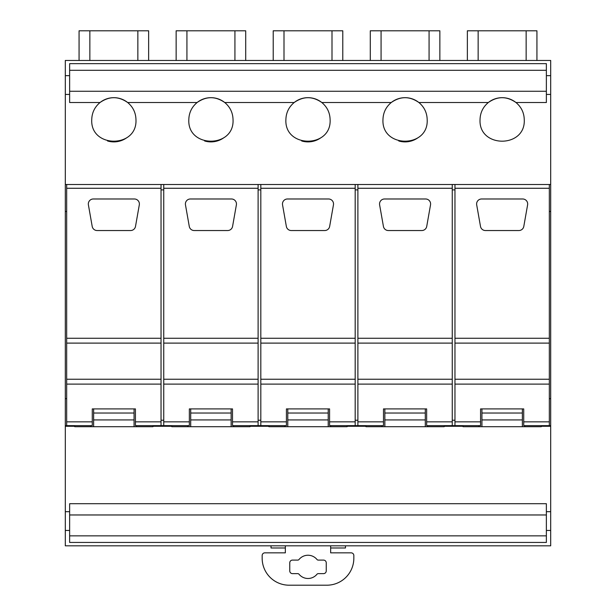 <?xml version="1.0" encoding="UTF-8"?>
<svg xmlns="http://www.w3.org/2000/svg" width="616" height="616" viewBox="0 0 616 616"><rect width="100%" height="100%" fill="white"/><g stroke="black" fill="none" stroke-linecap="round" stroke-linejoin="round"><path stroke-width="0.92" d="M148.641 60.46L148.641 30.8L79.064 30.8L79.064 60.46M65.311 530.445L69.631 530.445L69.631 542.442L546.369 542.442L546.369 530.445L550.689 530.445L550.689 545.83L65.311 545.83L65.311 60.46L550.689 60.46L550.689 184.484L549.333 184.5L550.689 184.5L550.689 425.625L549.333 425.625L549.333 184.5L550.689 184.484M550.689 530.445L550.689 425.625M546.369 75.66L546.369 102.518L515.962 102.518C506.752 96.096 497.543 96.096 488.334 102.518C482.952 107.022 480.187 112.774 480.033 119.781C478.655 148.31 525.64 148.31 524.262 119.781C524.108 112.774 521.344 107.022 515.962 102.518A22.114 22.114 0 0 0 488.334 102.518L418.888 102.518C409.678 96.096 400.469 96.096 391.26 102.518C385.878 107.022 383.114 112.774 382.96 119.781C381.581 148.31 428.567 148.31 427.188 119.781C427.034 112.774 424.27 107.022 418.888 102.518A22.114 22.114 0 0 0 391.26 102.518L321.814 102.518C312.605 96.096 303.395 96.096 294.186 102.518C288.804 107.022 286.04 112.774 285.886 119.781C284.507 148.31 331.493 148.31 330.114 119.781C329.96 112.774 327.196 107.022 321.814 102.518A22.114 22.114 0 0 0 294.186 102.518L224.74 102.518C215.531 96.096 206.321 96.096 197.112 102.518C191.73 107.022 188.966 112.774 188.812 119.781C187.433 148.31 234.419 148.31 233.04 119.781C232.886 112.774 230.122 107.022 224.74 102.518A22.114 22.114 0 0 0 197.112 102.518L127.666 102.518C118.457 96.096 109.248 96.096 100.038 102.518C94.656 107.022 91.892 112.774 91.738 119.781C90.359 148.31 137.345 148.31 135.967 119.781C135.813 112.774 133.048 107.022 127.666 102.518A22.114 22.114 0 0 0 100.038 102.518L69.631 102.518L69.631 63.648L546.369 63.648L546.369 75.66L550.689 75.66M65.311 184.5L549.333 184.5M536.936 60.46L536.936 30.8L467.359 30.8L467.359 60.46M439.863 60.46L439.863 30.8L370.285 30.8L370.285 60.46M342.789 60.46L342.789 30.8L273.211 30.8L273.211 60.46M245.715 60.46L245.715 30.8L176.138 30.8L176.138 60.46M546.369 530.445L546.369 503.703L69.631 503.703L69.631 530.445M541.248 426.264L550.689 426.264M65.311 426.264L74.752 426.264M152.953 426.264L171.826 426.264M250.027 426.264L268.899 426.264M347.101 426.264L365.973 426.264M444.175 426.264L463.047 426.264M69.631 70.301L546.369 70.301M66.667 184.5L66.667 425.625L65.311 425.625M285.347 545.83L285.347 552.845L264.857 552.845A2.695 2.695 0 0 0 262.162 555.54L262.162 558.235A26.965 26.965 0 0 0 289.127 585.2L326.873 585.2A26.965 26.965 0 0 0 353.838 558.235L353.838 555.54A2.695 2.695 0 0 0 351.143 552.845L330.653 552.845L330.653 545.83M330.653 547.986L345.468 547.986L345.468 545.83M308 578.486A11.619 11.619 0 0 1 299.006 574.227A1.617 1.617 0 0 0 297.751 573.635L292.485 573.635A2.726 2.726 0 0 1 289.759 570.909L289.759 562.816A2.726 2.726 0 0 1 292.485 560.098L297.751 560.098A1.617 1.617 0 0 0 299.006 559.505A11.619 11.619 0 0 1 316.994 559.505A1.617 1.617 0 0 0 318.249 560.098L323.531 560.098A2.726 2.726 0 0 1 326.249 562.816L326.249 570.909A2.726 2.726 0 0 1 323.531 573.635L318.249 573.635A1.617 1.617 0 0 0 316.994 574.227A11.619 11.619 0 0 1 308 578.486M69.631 535.851L546.369 535.851M163.74 338.253L163.74 425.625L161.038 425.625L161.038 184.5L163.74 184.5L161.038 184.5L163.74 184.5L163.74 338.253L258.112 338.253L258.112 184.5L260.814 184.5L258.112 184.5L260.814 184.5L260.814 338.253L355.186 338.253L355.186 184.5L357.888 184.5L355.186 184.5L357.888 184.5L357.888 338.253L452.26 338.253L452.26 184.5L454.962 184.5L452.26 184.5L454.962 184.5L454.962 338.253L549.333 338.253M260.814 338.253L260.814 425.625L258.112 425.625L258.112 338.253M357.888 338.253L357.888 425.625L355.186 425.625L355.186 338.253M454.962 338.253L454.962 425.625L452.26 425.625L452.26 338.253M549.333 421.852L523.723 421.852L523.723 425.625L549.333 425.625M66.667 425.625L92.277 425.625L92.277 408.908L93.632 408.908L93.632 413.028L134.072 413.028L134.072 408.908L135.428 408.908L92.277 408.908M271.025 545.83L271.025 547.986L285.347 547.986M161.038 421.852L135.428 421.852L135.428 425.625L161.038 425.625M163.74 425.625L189.351 425.625L189.351 408.908L190.706 408.908L190.706 413.028L231.146 413.028L231.146 408.908L232.501 408.908L189.351 408.908M258.112 421.852L232.501 421.852L232.501 425.625L258.112 425.625M260.814 425.625L286.425 425.625L286.425 408.908L287.78 408.908L287.78 413.028L328.22 413.028L328.22 408.908L329.575 408.908L286.425 408.908M355.186 421.852L329.575 421.852L329.575 425.625L355.186 425.625M357.888 425.625L383.499 425.625L383.499 408.908L384.854 408.908L384.854 413.028L425.294 413.028L425.294 408.908L426.649 408.908L383.499 408.908M452.26 421.852L426.649 421.852L426.649 425.625L452.26 425.625M454.962 425.625L480.572 425.625L480.572 408.908L481.928 408.908L481.928 413.028L522.368 413.028L522.368 408.908L523.723 408.908L480.572 408.908M523.723 421.852L523.723 408.908M463.047 425.625L463.047 426.703L541.248 426.703L541.248 425.625M454.962 384.107L549.333 384.107M454.962 421.852L480.572 421.852M454.962 379.248L549.333 379.248M454.962 343.112L549.333 343.112M454.962 188.273L549.333 188.273M476.692 204.843L480.495 226.411A4.997 4.997 0 0 0 485.416 230.538L518.88 230.538A4.997 4.997 0 0 0 523.8 226.411L527.604 204.843A4.997 4.997 0 0 0 522.684 198.983L481.612 198.983A4.997 4.997 0 0 0 476.692 204.843M452.26 420.235L454.962 420.235M452.26 189.89L454.962 189.89M357.888 384.107L452.26 384.107M357.888 421.852L383.499 421.852M426.649 421.852L426.649 408.908M357.888 379.248L452.26 379.248M357.888 343.112L452.26 343.112M357.888 188.273L452.26 188.273M379.618 204.843L383.421 226.411A4.997 4.997 0 0 0 388.342 230.538L421.806 230.538A4.997 4.997 0 0 0 426.726 226.411L430.53 204.843A4.997 4.997 0 0 0 425.61 198.983L384.538 198.983A4.997 4.997 0 0 0 379.618 204.843M355.186 420.235L357.888 420.235M355.186 189.89L357.888 189.89M260.814 384.107L355.186 384.107M260.814 421.852L286.425 421.852M329.575 421.852L329.575 408.908M260.814 379.248L355.186 379.248M260.814 343.112L355.186 343.112M260.814 188.273L355.186 188.273M282.544 204.843L286.348 226.411A4.997 4.997 0 0 0 291.268 230.538L324.732 230.538A4.997 4.997 0 0 0 329.652 226.411L333.456 204.843A4.997 4.997 0 0 0 328.536 198.983L287.464 198.983A4.997 4.997 0 0 0 282.544 204.843M258.112 420.235L260.814 420.235M258.112 189.89L260.814 189.89M163.74 384.107L258.112 384.107M163.74 421.852L189.351 421.852M232.501 421.852L232.501 408.908M163.74 379.248L258.112 379.248M163.74 343.112L258.112 343.112M163.74 188.273L258.112 188.273M185.47 204.843L189.274 226.411A4.997 4.997 0 0 0 194.194 230.538L227.658 230.538A4.997 4.997 0 0 0 232.579 226.411L236.382 204.843A4.997 4.997 0 0 0 231.462 198.983L190.39 198.983A4.997 4.997 0 0 0 185.47 204.843M161.038 420.235L163.74 420.235M161.038 189.89L163.74 189.89M66.667 384.107L161.038 384.107M66.667 421.852L92.277 421.852M135.428 421.852L135.428 408.908M66.667 379.248L161.038 379.248M66.667 343.112L161.038 343.112M66.667 338.253L161.038 338.253M66.667 188.273L161.038 188.273M88.396 204.843L92.2 226.411A4.997 4.997 0 0 0 97.12 230.538L130.584 230.538A4.997 4.997 0 0 0 135.505 226.411L139.308 204.843A4.997 4.997 0 0 0 134.388 198.983L93.316 198.983A4.997 4.997 0 0 0 88.396 204.843M90.629 425.625L90.629 426.703L74.752 426.703L74.752 425.625M90.629 426.703L152.953 426.703L152.953 425.625M187.703 425.625L187.703 426.703L171.826 426.703L171.826 425.625M187.703 426.703L250.027 426.703L250.027 425.625M284.777 425.625L284.777 426.703L268.899 426.703L268.899 425.625M284.777 426.703L347.101 426.703L347.101 425.625M381.851 425.625L381.851 426.703L365.973 426.703L365.973 425.625M381.851 426.703L444.175 426.703L444.175 425.625M524.87 426.703L524.87 425.625M136.575 426.703L136.575 425.625M233.649 426.703L233.649 425.625M330.723 426.703L330.723 425.625M427.797 426.703L427.797 425.625M478.925 426.703L478.925 425.625M481.928 413.028L481.928 426.703M481.928 419.927L522.368 419.927L522.368 413.028M522.368 419.927L522.368 426.703M384.854 413.028L384.854 426.703M384.854 419.927L425.294 419.927L425.294 413.028M425.294 419.927L425.294 426.703M287.78 413.028L287.78 426.703M287.78 419.927L328.22 419.927L328.22 413.028M328.22 419.927L328.22 426.703M190.706 413.028L190.706 426.703M190.706 419.927L231.146 419.927L231.146 413.028M231.146 419.927L231.146 426.703M93.632 413.028L93.632 426.703M93.632 419.927L134.072 419.927L134.072 413.028M134.072 419.927L134.072 426.703M204.62 140.979A22.114 22.114 0 0 0 223.6 137.907M301.694 140.979A22.114 22.114 0 0 0 320.674 137.907M398.768 140.979A22.114 22.114 0 0 0 417.748 137.907M107.546 140.979A22.114 22.114 0 0 0 126.526 137.907M89.851 30.8L89.851 60.46M137.853 30.8L137.853 60.46M65.311 75.66L69.631 75.66M526.149 30.8L526.149 60.46M478.147 30.8L478.147 60.46M429.075 30.8L429.075 60.46M381.073 30.8L381.073 60.46M332.001 30.8L332.001 60.46M283.999 30.8L283.999 60.46M234.927 30.8L234.927 60.46M186.925 30.8L186.925 60.46M550.689 511.68L546.369 511.68M65.311 511.68L69.631 511.68M549.333 398.66L550.689 398.66M549.333 211.465L550.689 211.465M65.311 94.433L69.631 94.433M546.369 94.433L550.689 94.433M65.311 398.66L66.667 398.66M65.311 211.465L66.667 211.465M69.631 514.968L546.369 514.968M69.631 91.26L546.369 91.26"/></g></svg>
